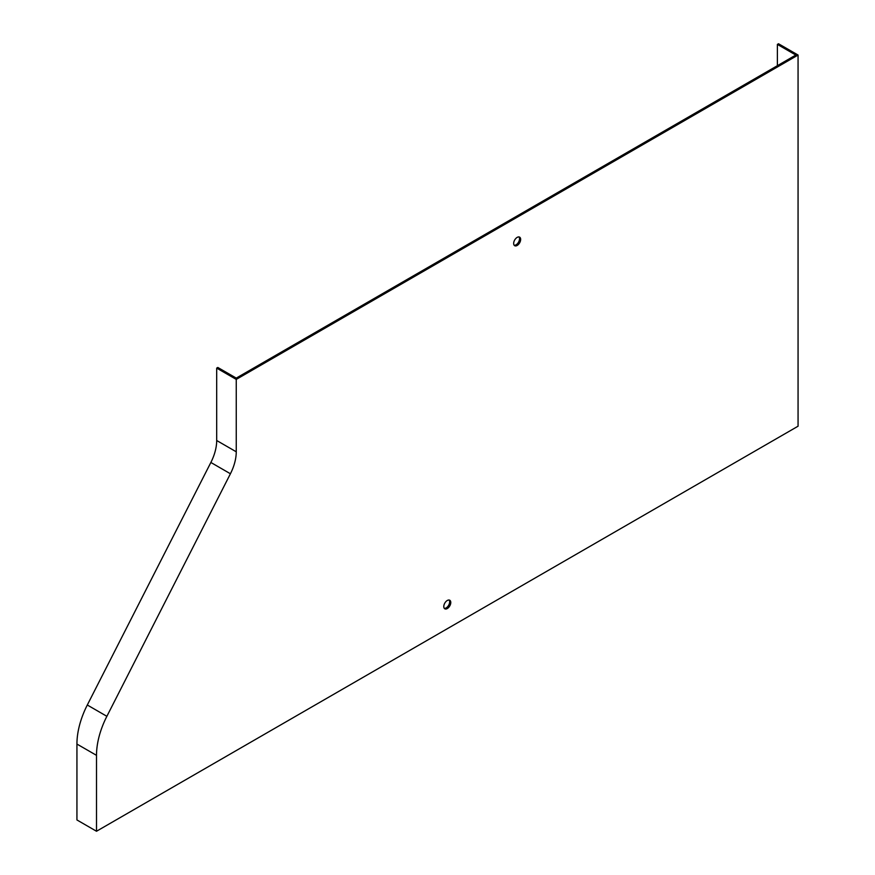 <?xml version="1.0" encoding="UTF-8"?>
<svg xmlns="http://www.w3.org/2000/svg" width="875" height="875" viewBox="0 0 875 875"><rect width="100%" height="100%" fill="white"/><g stroke="black" fill="none" stroke-linecap="round" stroke-linejoin="round"><path stroke-width="1.31" d="M517.158 245.47A4.944 2.855 -60 0 1 514.686 245.711A4.944 2.855 -60 0 1 513.931 241.752A4.944 2.855 -60 0 1 517.158 237.398A4.944 2.855 -60 0 1 519.63 237.147A4.944 2.855 -60 0 1 520.384 241.106A4.944 2.855 -60 0 1 517.158 245.47M236.25 379.4L236.25 451.795A35.58 20.541 120 0 1 230.42 473.758L106.87 716.308A63.241 36.509 -60 0 0 96.502 755.344L96.502 831.25L798.066 426.202L798.066 55.048L236.25 379.4L216.694 368.113L217.809 367.467L236.25 378.109L795.823 55.048L777.383 44.395L778.498 43.75L798.066 55.048M447.278 608.552A4.944 2.855 -60 0 1 444.817 608.803A4.944 2.855 -60 0 1 444.052 604.844A4.944 2.855 -60 0 1 447.278 600.491A4.944 2.855 -60 0 1 449.75 600.239A4.944 2.855 -60 0 1 450.516 604.198A4.944 2.855 -60 0 1 447.278 608.552M519.006 236.939A4.944 2.855 -60 0 1 518.514 242.211A4.944 2.855 -60 0 1 514.194 245.273M449.127 600.031A4.944 2.855 -60 0 1 448.634 605.303A4.944 2.855 -60 0 1 444.314 608.366M96.502 831.25L76.934 819.952L76.934 744.056A63.241 36.509 120 0 1 87.303 705.009L210.864 462.47A35.58 20.541 -60 0 0 216.694 440.508L216.694 368.113M777.383 65.702L777.383 44.395M236.25 451.795L216.694 440.508M230.42 473.758L210.864 462.47M106.87 716.308L87.303 705.009M96.502 755.344L76.934 744.056"/></g></svg>
